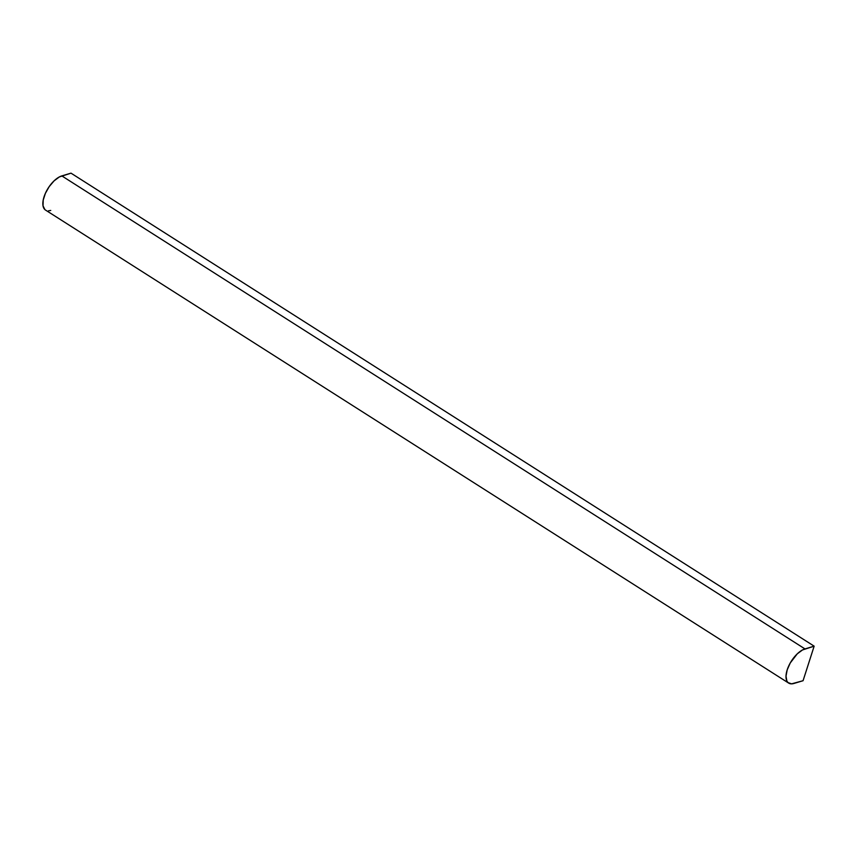 <?xml version="1.0" encoding="UTF-8"?>
<svg xmlns="http://www.w3.org/2000/svg" width="857" height="857" viewBox="0 0 857 857"><rect width="100%" height="100%" fill="white"/><g stroke="black" fill="none" stroke-linecap="round" stroke-linejoin="round"><path stroke-width="1.29" d="M44.875 209.569L43.032 205.819L43.204 200.131L45.367 193.393L49.192 186.622L54.098 180.848L59.337 176.949L71.002 173.157L61.822 175.899L804.98 648.92L814.15 646.167L71.002 173.157L814.15 646.167L803.063 680.715L793.882 683.468A20.032 9.534 -57.5 0 1 788.676 683.093A20.032 9.534 -57.5 0 1 788.965 665.439A20.032 9.534 -57.5 0 1 804.98 648.92L61.822 175.899A20.032 9.534 122.5 0 0 45.807 192.418A20.032 9.534 122.5 0 0 45.517 210.072L788.676 683.093M803.063 680.715L814.15 646.167L802.484 649.96L797.246 653.859L790.25 662.964L787.197 669.853L786.008 676.184L786.855 680.994L788.022 682.59L791.6 683.843L803.063 680.715M48.453 210.833L50.734 210.447"/></g></svg>
